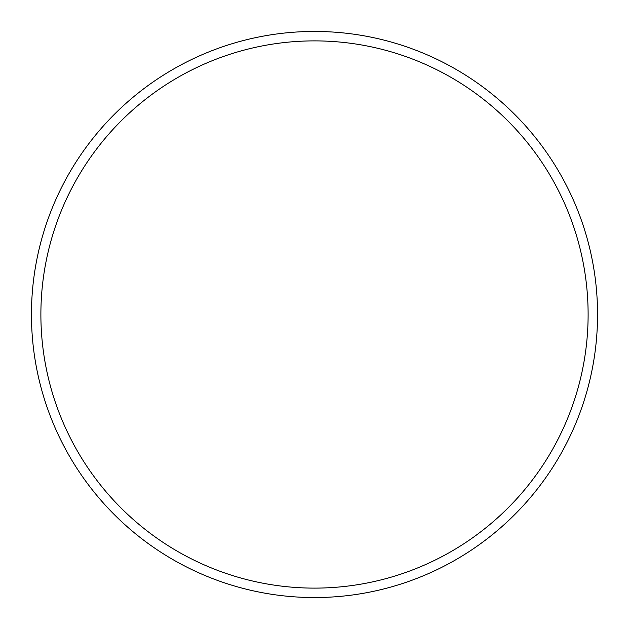 <?xml version="1.0" encoding="UTF-8"?>
<svg xmlns="http://www.w3.org/2000/svg" width="629" height="629" viewBox="0 0 629 629"><rect width="100%" height="100%" fill="white"/><g stroke="black" fill="none" stroke-linecap="round" stroke-linejoin="round"><path stroke-width="0.94" d="M588.115 314.5A273.615 273.615 0 0 0 314.5 40.885A273.615 273.615 0 0 0 40.885 314.5A273.615 273.615 0 0 0 314.5 588.115A273.615 273.615 0 0 0 588.115 314.5M31.45 314.5A283.05 283.05 0 0 1 314.5 31.45A283.05 283.05 0 0 1 597.55 314.5A283.05 283.05 0 0 1 314.5 597.55A283.05 283.05 0 0 1 31.45 314.5"/></g></svg>
